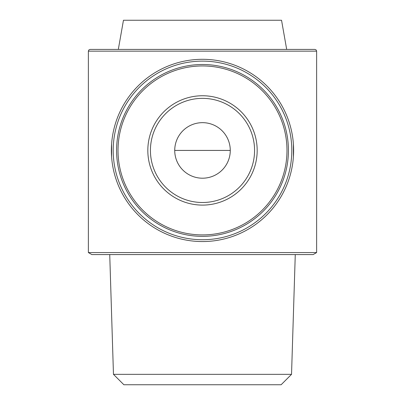 <?xml version="1.0" encoding="UTF-8"?>
<svg xmlns="http://www.w3.org/2000/svg" width="405" height="405" viewBox="0 0 405 405"><rect width="100%" height="100%" fill="white"/><g stroke="black" fill="none" stroke-linecap="round" stroke-linejoin="round"><path stroke-width="0.61" d="M174.727 150.427A27.773 27.773 0 0 1 216.386 126.38A27.773 27.773 0 0 1 216.386 174.479A27.773 27.773 0 0 1 174.727 150.427L230.273 150.427M88.376 51.146L316.624 51.146L316.624 252.568L88.376 252.568L88.376 51.146L88.877 49.926L90.112 49.41L118.316 49.41L123.459 20.25L281.541 20.25L286.684 49.41L314.887 49.41L90.112 49.41M293.392 156.938L293.392 143.922M111.608 143.922L111.608 156.938M113.466 374.341L123.874 384.75L281.126 384.75L291.534 374.341L113.466 374.341L109.73 254.573M316.624 252.568L313.151 254.573L91.849 254.573L88.376 252.568M147.825 150.427A54.675 54.675 0 0 1 229.837 103.078A54.675 54.675 0 0 1 229.837 197.777A54.675 54.675 0 0 1 147.825 150.427M116.584 150.427A85.916 85.916 0 0 1 245.46 76.024A85.916 85.916 0 0 1 245.46 224.836A85.916 85.916 0 0 1 116.584 150.427M113.197 150.427A89.302 89.302 0 0 1 247.151 73.087A89.302 89.302 0 0 1 247.151 227.767A89.302 89.302 0 0 1 113.197 150.427M111.375 150.427A91.125 91.125 0 0 1 248.062 71.513A91.125 91.125 0 0 1 248.062 229.346A91.125 91.125 0 0 1 111.375 150.427M150.427 150.427A52.073 52.073 0 0 1 228.536 105.335A52.073 52.073 0 0 1 228.536 195.524A52.073 52.073 0 0 1 150.427 150.427A52.073 52.073 0 0 1 228.536 105.335A52.073 52.073 0 0 1 228.536 195.524A52.073 52.073 0 0 1 150.427 150.427M118.017 150.427A84.483 84.483 0 0 1 244.742 77.264A84.483 84.483 0 0 1 244.742 223.595A84.483 84.483 0 0 1 118.017 150.427M291.534 374.341L295.27 254.573M316.624 51.146L316.123 49.926L314.887 49.41"/></g></svg>
